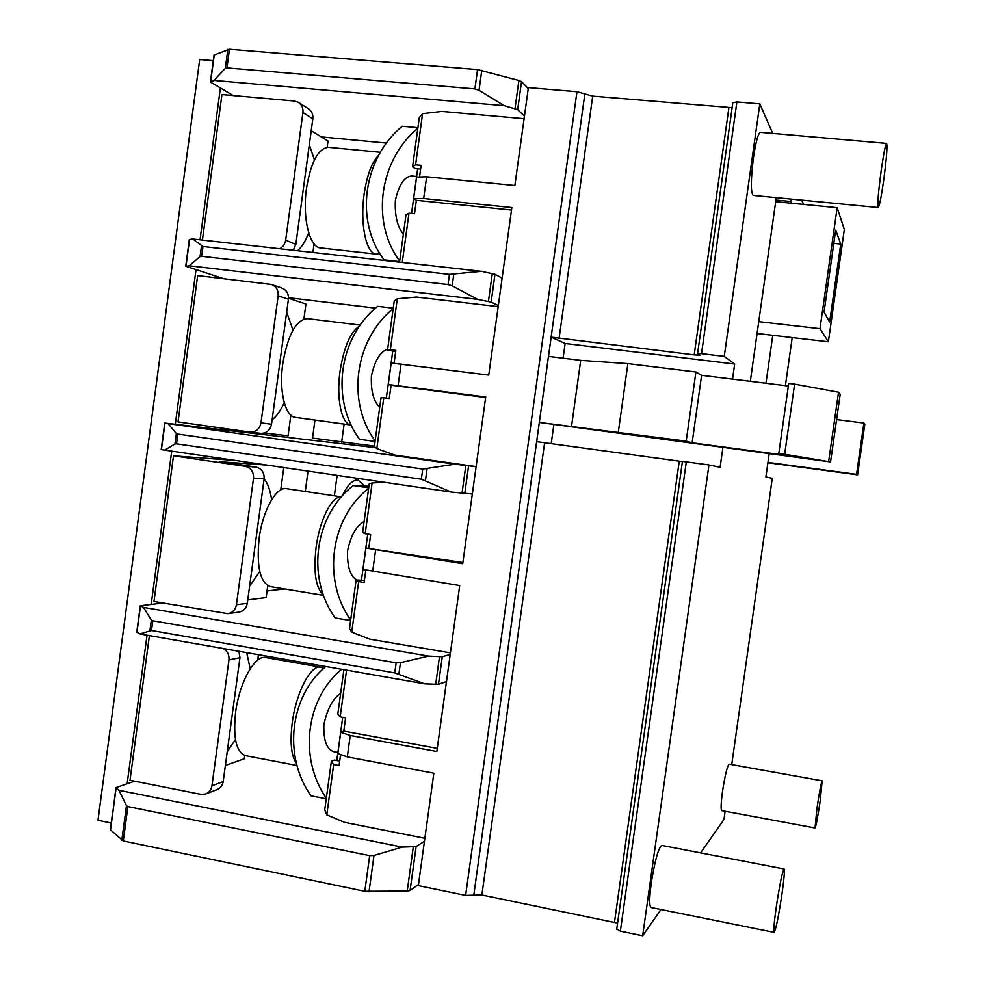 <?xml version="1.0" encoding="UTF-8"?>
<svg xmlns="http://www.w3.org/2000/svg" width="985" height="985" viewBox="0 0 985 985"><rect width="100%" height="100%" fill="white"/><g stroke="black" fill="none" stroke-linecap="round" stroke-linejoin="round"><path stroke-width="1.48" d="M342.201 495.984C347.545 484.879 352.852 479.572 358.097 480.077L364.745 486.097M314.732 666.131L315.065 664.641M250.19 668.803L246.693 652.661M271.626 499.727C270.296 490.444 267.785 483.512 264.128 478.919M293.001 330.086L286.672 312.171M314.424 159.878L309.315 144.733M282.326 660.455L282.535 658.94M305.276 491.49L308.022 471.212M374.411 446.094L312.528 438.103L314.966 420.078M173.495 455.833L153.968 601.515L227.843 613.68C232.571 612.793 235.427 609.826 236.425 604.753L253.502 478.316C253.773 471.827 250.978 467.838 245.13 466.324L173.495 455.833L233.346 460.327M279.642 248.725C283.015 246.939 285.022 244.083 285.675 240.155L302.924 112.549C303.343 108.03 301.792 104.595 298.295 102.268L294.441 101.012L221.933 94.56L202.417 240.069M127.139 783.691L147.036 635.19M151.173 604.396L171.685 451.352M175.305 424.276L196.04 269.607M200.041 239.811L220.381 87.973M367.996 445.331L367.799 446.734M197.653 275.603L178.039 421.949L249.944 432.083C255.891 432.169 259.572 429.103 260.988 422.873L278.152 295.857C278.521 290.267 276.305 286.475 271.491 284.48L197.653 275.603M149.4 635.608L129.995 780.268L200.854 794.341L205.508 794.045C209.103 792.642 211.258 789.896 211.96 785.796L228.963 659.938C229.357 654.754 227.4 650.95 223.09 648.524M111.219 823.029L97.971 820.296L199.696 59.543L213.277 60.676M297.605 250.744C301.816 246.976 305.522 241.042 308.724 232.928M272.119 419.819C276.576 416.31 280.614 410.597 284.234 402.668M249.624 586.112L259.769 571.522M227.227 751.703L235.464 739.464M327.155 147.319L328.005 141.003L311.211 130.759M312.91 252.455L314.067 243.874M293.222 250.252L295.832 244.403L312.824 118.803C313.242 114.346 311.716 110.96 308.256 108.67L298.8 102.588M303.897 319.005L305.929 304.008L288.519 298.246M264.411 432.994L288.063 435.813L290.87 415.153M265.568 465.031L219.396 461.719L255.866 467.05C261.641 468.54 264.399 472.468 264.128 478.858L247.297 603.337C246.324 608.324 243.504 611.254 238.838 612.128L228.261 613.618M247.752 599.914L266.147 597.612L267.76 585.681M280.737 489.951L283.754 467.678M225.368 765.456L244.317 758.745L244.76 755.483M257.676 660.172L258.415 654.705M250.165 432.107L260.619 433.338C266.479 433.437 270.112 430.408 271.515 424.276L288.42 299.243C288.79 293.739 286.598 289.996 281.858 288.039L271.491 284.48M206.136 793.799L216.835 789.699C220.369 788.32 222.487 785.624 223.189 781.585L239.946 657.672L238.949 651.294M341.647 442.191L344.11 424.092M334.346 495.812L337.116 475.459M311.235 665.528L311.445 664.001M351.177 425.064L295.426 417.381C285.207 416.704 278.829 391.082 282.757 363.773C287.829 334.814 296.042 319.756 307.394 318.623L360.214 325.075M351.091 425.052C341.672 424.498 336.082 398.765 340.047 371.21C343.974 346.782 350.438 331.76 359.451 326.17M323.511 595.359L270.346 586.617C260.114 582.64 256.371 566.572 259.129 538.413C262.663 510.452 276.293 486.368 286.487 488.683L341.426 496.871C332.056 495.627 319.62 519.784 316.087 547.365C313.341 572.273 315.742 588.045 323.277 594.706M364.105 521.607C356.41 525.584 350.906 535.298 347.582 550.726C347.015 565.833 349.971 575.56 356.422 579.919M350.586 620.55L335.208 617.977C306.015 577.69 314.461 515.278 353.27 485.556L368.919 486.294M368.636 488.375C330.332 518.184 321.984 579.808 350.66 619.996M353.27 485.556L368.71 487.821M361.458 580.005L367.737 534.116M387.647 349.17C380.148 351.694 374.731 360.658 371.407 376.061C370.791 390.996 373.561 401.424 379.705 407.347M375.039 441.489L359.574 439.322C330.197 399.812 338.68 337.116 377.711 306.31L393.249 308.157M393.175 308.711C354.649 339.579 346.252 401.486 375.113 440.935M386.317 398.137L392.732 351.214M881.39 169.149C878.349 191.792 877.303 204.597 878.238 207.527C879.383 206.37 881.132 197.788 883.471 181.794C886.488 159.447 887.547 146.642 886.635 143.391C885.515 144.426 883.767 153.007 881.39 169.149M886.635 143.391L760.432 132.335C758.179 133.246 755.864 141.631 753.463 157.465C750.742 179.738 750.644 192.383 753.168 195.424L878.238 207.527M776.143 907.887C774.05 923.068 773.373 931.231 774.124 932.376C775.971 929.237 778.618 916.284 782.041 893.506C784.134 878.435 784.811 870.26 784.072 868.992C782.287 871.811 779.64 884.776 776.143 907.887M784.072 868.992L661.772 845.413C658.411 847.876 654.914 860.434 651.27 883.089C649.312 898.024 649.226 906.151 651.023 907.505L774.124 932.376M816.934 808.463L815.038 827.979C816.097 825.898 817.846 816.688 820.271 800.349L822.167 780.822C821.145 782.743 819.397 791.965 816.934 808.463M822.167 780.822L729.196 764.163C727.287 765.899 725.071 774.912 722.547 791.177C720.958 803.071 720.688 809.559 721.746 810.63L815.038 827.979M571.485 426.727L580.707 360.375L548.473 356.398L539.312 422.43L686.2 441.132L692.123 442.831L701.615 375.31L788.345 386.021M784.663 454.257L794.6 384.138L838.518 392.227L840.193 394.259L830.552 461.94L784.663 454.257L778.79 453.482L782.582 454.898L692.123 442.831M857.603 474.844L864.83 424.215L863.894 423.07L856.568 474.351L857.603 474.844L767.918 462.741M660.997 909.512L642.663 935.75L708.954 464.969L720.109 467.309L722.891 447.559M642.663 935.75L620.365 931.145L686.311 461.879L708.954 464.969M686.311 461.879L682.507 461.399M620.365 931.145L616.807 929.077M617.583 923.117L481.874 894.996L465.634 895.402L418.329 885.663L433.831 773.213L347.299 756.911L337.818 753.55L340.724 732.249L343.79 731.129L437.266 748.378M682.408 461.608L536.677 441.674L539.312 422.43M785.402 385.664L792.211 337.572M732.532 379.127L734.662 364.044L724.246 356.398L759.817 103.856L736.891 101.935L732.902 102.699M725.12 811.258L723.95 819.483L700.594 852.899M731.72 764.619L772.277 478.304L765.899 476.962L769.187 453.74M803.6 204.412L801.728 200.127M772.683 133.406L759.817 103.856M776.254 197.665L750.324 381.33M791.435 203.23L790.462 199.032M765.973 383.263L772.757 335.306M472.344 494.002L451.093 492.069L161.195 449.591L164.754 423.058L375.593 447.67M375.568 308.12L288.531 297.716M498.176 306.63L416.52 297.064L397.287 298.763L390.331 349.712L395.835 350.401L394.074 363.268M498.324 305.51L491.146 302.124L477.614 299.354L189.194 265.802L185.919 266.295L223.607 278.669M446.476 681.583L438.473 684.329L424.707 683.849L139.895 633.934L136.755 632.173L140.289 605.763L162.919 603.029M340.724 732.249L350.229 735.475L436.835 751.506L459.712 585.558L362.973 569.453L365.891 548.054L462.888 562.558M365.891 548.054L462.716 563.74L485.716 396.992L388.25 384.507L391.18 363.009L488.732 375.076L511.843 207.54L423.673 198.539L413.638 198.687L416.593 177.091L426.64 176.807L514.872 185.512L528.379 87.628L576.951 91.716L592.699 96.124L732.126 107.685M346.56 670.157L340.17 716.883L345.6 717.88L343.79 731.129M340.588 754.535L339.086 765.554L333.669 764.52L326.786 814.878L344.627 822.364L424.867 838.297M383.99 482.293L372.121 483.007L365.189 533.722L370.656 534.559L368.833 547.882M365.804 570.106L364.105 582.467L358.651 581.581L351.743 632.173L369.707 639.166L450.428 652.883M485.642 397.534L391.082 385.172L389.247 398.531L383.768 397.805L376.824 448.618L394.887 455.119L476.112 466.607M168.066 423.612L454.935 464.194L422.725 469.082L177.842 434.089L176.352 433.511L168.066 423.612L164.754 423.058M476.1 466.742L454.935 464.194M164.483 450.293L174.948 443.964L176.537 443.853L421.334 479.215L451.093 492.069M376.824 448.618L374.337 446.685L381.01 397.755L383.768 397.805M391.082 385.172L388.25 384.507M390.331 349.712L387.524 350.081L394.222 301.028L397.287 298.763M395.675 351.583L387.524 350.081M386.44 143.059L321.319 136.927M524.094 118.705L441.92 111.428L422.577 113.657L415.584 164.852L421.112 165.381L419.536 177.004M524.439 116.131L517.667 109.63L504.271 105.691L214.028 80.45L210.581 82.149L233.199 95.557M192.789 238.998L481.468 271.343L449.456 274.372L202.996 246.509L192.789 238.998L189.329 239.527M502.104 278.127L494.975 274.286L481.468 271.343M511.498 210.051L416.347 200.312L414.513 213.733L408.984 213.154L402.249 262.466M548.497 356.398L551.169 337.129L694.191 354.883L699.966 355.166L697.602 353.48L701.517 353.664L724.246 356.398M401.055 363.896L398.088 385.541M375.581 550.122L372.638 571.657M350.229 735.475L347.299 756.911M426.64 176.807L423.673 198.539M399.541 262.158L406.017 214.705L408.984 213.154M416.347 200.312L413.638 198.687M415.584 164.852L412.555 166.822L419.29 117.535L422.577 113.657M420.607 169.1L415.202 168.57L412.555 166.822M528.243 88.613L521.521 81.656L518.886 80.487L477.553 69.603L229.431 49.275L214.016 55.086L210.433 81.866M214.028 80.45L225.306 68.322L226.944 67.903L474.893 88.933L479.03 90.3L504.271 105.691M189.194 265.802L200.066 256.58L201.679 256.322L448.052 284.554L452.189 285.847L477.614 299.354M351.743 632.173L349.478 628.664L356.127 579.956L358.651 581.581M364.376 580.473L356.127 579.956M365.189 533.722L362.615 532.503L369.276 483.672L372.121 483.007M267.046 590.975L284.517 588.944M143.453 607.376L428.524 656.108L400.452 662.708L396.142 662.843L152.81 620.784L151.345 620.045L143.453 607.376L140.289 605.763M450.207 654.459L442.277 656.749L428.524 656.108M139.895 633.934L151.505 630.511L394.763 672.927L424.707 683.849M326.786 814.878L324.742 809.818L331.366 761.319L333.669 764.52M339.702 761.085L334.395 760.075L331.366 761.319M340.17 716.883L337.806 714.088L343.876 669.689M118.951 790.29L402.237 847.112L373.992 855.46L369.683 855.657L127.89 806.604L126.449 805.718L118.951 790.29L115.934 787.643L134.637 781.191M424.449 841.288L416.113 846.62L402.237 847.112M418.49 884.493L410.068 890.514L407.211 891.08L364.782 891.326L123.285 840.981L110.32 829.715L112.438 813.967M775.921 200.053L791.657 201.58M844.342 229.431L837.164 207.675L819.976 328.67L828.373 341.783L844.342 229.431M835.686 230.096L824.039 312.122L829.666 322.033L840.747 244.083L835.686 230.096M837.164 207.675L775.688 201.691M819.976 328.67L758.745 321.639M828.373 341.783L757.083 333.484M840.747 244.083L833.803 243.369M563.075 358.195L565.119 343.469L551.169 337.129M565.119 343.469L734.662 364.044M830.552 461.94L539.349 422.43M551.206 443.718L553.804 424.966M863.894 423.07L836.585 419.598M856.568 474.351L767.968 462.408M580.707 360.375L627.888 363.613L695.915 371.985L701.615 375.31M794.6 384.138L788.714 383.411L778.79 453.482M838.518 392.227L828.717 461.066M627.888 363.613L618.334 432.083M695.915 371.985L686.2 441.132M297.002 765.505L245.363 755.63C236.215 752.134 232.965 737.691 235.6 712.278C239.343 682.408 255.041 654.643 265.691 657.537L320.691 667.177L323.56 668.507M296.448 763.424C291.264 756.086 289.861 742.518 292.237 722.744C296.054 692.615 310.891 664.432 320.691 667.177M379.804 253.527L376.332 254.13L320.519 247.924C309.622 247.654 302.21 217.845 306.483 188.369C310.928 161.959 318.266 148.279 328.485 147.319L380.321 152.281M376.332 254.13C366.285 253.958 359.808 224.014 364.118 194.254C366.999 175.108 371.813 162.131 378.585 155.334M340.65 693.268C332.782 698.697 327.192 709.138 323.868 724.578C323.412 740.264 326.663 749.277 333.632 751.641L337.904 752.442M326.244 798.81L310.952 795.818C282.867 755.987 289.701 696.112 325.813 666.525M341.672 669.295C305.609 698.784 298.566 758.315 326.318 798.256M336.796 760.531L342.694 717.351M416.606 176.475L411.853 176.007C404.404 176.463 398.913 184.663 395.342 200.62C394.714 215.69 397.386 226.895 403.358 234.196M399.614 261.616L384.052 259.868L385.652 260.606M384.052 259.868C354.477 221.12 363.009 158.154 402.274 126.252L417.899 127.681M417.825 128.235C379.077 160.186 370.643 222.364 399.688 261.062M411.558 213.425L417.652 168.804M285.675 240.155L295.832 244.403M302.924 112.549L312.824 118.803M245.13 466.324L255.866 467.05M260.988 422.873L271.515 424.276M278.152 295.857L288.42 299.243M236.425 604.753L247.297 603.337M253.502 478.316L264.128 478.858M211.96 785.796L223.189 781.585M228.963 659.938L239.946 657.672M614.505 922.231L679.256 461.189M481.874 894.996L544.606 442.819M464.748 493.682L468.565 465.979M462.002 493.399L465.819 465.634M425.483 480.421L427.047 469.02M421.334 479.215L422.725 469.082M176.537 443.853L177.842 434.089M174.948 443.964L176.352 433.511M161.405 449.64L164.963 423.094M701.517 353.664L736.891 101.935M694.191 354.883L728.912 107.624M559.061 338.581L592.699 96.124M473.785 895.205L584.844 93.92M465.634 895.402L576.951 91.716M517.667 109.63L521.521 81.656M515.02 108.522L518.886 80.487M479.03 90.3L481.776 70.341M474.893 88.933L477.553 69.603M226.944 67.903L229.431 49.275M225.306 68.322L227.843 49.361M210.679 81.681L214.262 54.889M491.146 302.124L494.975 274.286M488.437 301.422L492.291 273.522M452.189 285.847L453.765 274.384M448.052 284.554L449.456 274.372M201.679 256.322L202.996 246.509M200.066 256.58L201.482 246.078M185.98 266.085L189.551 239.417M438.473 684.329L442.277 656.749M435.678 684.452L439.482 656.823M398.9 674.048L400.452 662.708M394.763 672.927L396.142 662.843M151.505 630.511L152.81 620.784M149.942 630.462L151.345 620.045M136.94 632.358L140.473 605.923M410.068 890.514L416.113 846.62M407.211 891.08L413.269 847.088M369.018 891.733L373.992 855.46M364.782 891.326L369.683 855.657M123.285 840.981L127.89 806.604M121.795 840.414L126.449 805.718M110.492 830.023L116.107 787.926M112.598 814.238L115.934 787.643M249.944 432.083L260.619 433.338M616.708 929.335L682.445 461.386M697.602 353.48L732.865 102.477M185.759 266.147L189.329 239.503"/></g></svg>
